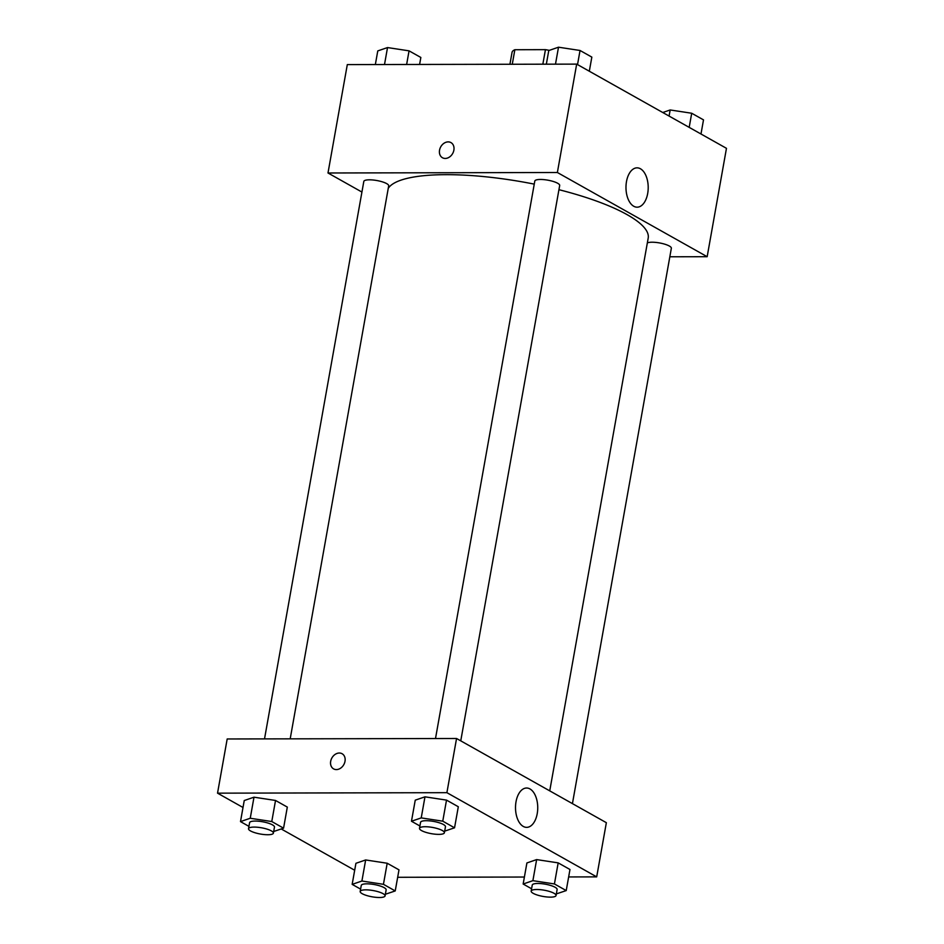 <?xml version="1.0" encoding="UTF-8"?>
<svg xmlns="http://www.w3.org/2000/svg" width="944" height="944" viewBox="0 0 944 944"><rect width="100%" height="100%" fill="white"/><g stroke="black" fill="none" stroke-linecap="round" stroke-linejoin="round"><path stroke-width="1.42" d="M512.262 64.263L514.858 49.725A33.937 8.52 -169.9 0 0 512.049 52.345L509.925 64.263M514.858 49.725L545.443 49.654A33.937 8.52 -169.9 0 1 549.314 50.362M542.847 64.192L545.443 49.654M361.918 192.057L327.993 172.988L347.309 64.605L576.678 64.121L726.467 148.326L707.162 256.709L669.827 256.78M640.433 168.764A19.671 11.116 -90.1 0 1 648.08 190.511A19.671 11.116 -90.1 0 1 637.141 207.184A19.671 11.116 -90.1 0 1 625.978 187.537A19.671 11.116 -90.1 0 1 637.047 167.843A19.671 11.116 -90.1 0 1 640.433 168.764M327.993 172.988L557.373 172.504L576.678 64.121M557.373 172.504L707.162 256.709M450.961 142.603A8.685 6.832 -60.7 0 0 439.538 150.19A8.685 6.832 119.3 0 1 450.961 142.591A8.685 6.832 119.3 0 1 452.66 153.518A8.685 6.832 119.3 0 1 442.453 157.742A8.685 6.832 119.3 0 1 439.538 150.19A8.685 6.832 -60.7 0 0 442.453 157.742M460.755 740.851L559.686 185.496A12.638 3.174 -169.9 0 0 547.791 180.162A12.638 3.174 -169.9 0 0 534.8 181.071L435.503 738.527M290.197 738.833L388.692 185.862A12.638 3.174 -169.9 0 0 382.426 181.873A12.638 3.174 -169.9 0 0 369.446 179.82A12.638 3.174 -169.9 0 0 363.818 181.425L264.521 738.892M572.43 803.615L671.349 248.272A12.638 3.174 -169.9 0 0 665.083 244.284A12.638 3.174 -169.9 0 0 652.103 242.219A12.638 3.174 -169.9 0 0 647.348 242.927M534.257 184.127A132.679 33.288 -169.9 0 0 446.087 174.664A132.679 33.288 -169.9 0 0 388.255 188.328M549.738 790.871L648.198 238.112A132.679 33.288 -169.9 0 0 558.931 189.697M243.009 807.486L217.533 793.161L227.185 738.975L456.554 738.491L606.355 822.684L596.691 876.882L568.654 876.941M281.241 828.974L354.684 870.25M424.977 796.83L415.242 800.17L424.977 796.83L446.512 800.111L424.977 796.83L421.225 817.905L442.76 821.186L454.548 827.805L444.671 831.133M458.312 806.742L446.512 800.111L458.312 806.742L454.548 827.805M536.64 859.595L526.905 862.946L536.64 859.595L558.175 862.875L536.64 859.595L532.888 880.669L554.423 883.95L566.223 890.581L556.346 893.909M569.975 869.507L558.175 862.875L569.975 869.507L566.223 890.581M365.658 859.96L355.923 863.3L365.658 859.96L387.193 863.241L365.658 859.96L361.906 881.023L383.441 884.316L395.229 890.935L385.353 894.263M398.993 869.861L387.193 863.241L398.993 869.861L395.229 890.935M217.533 793.161L446.901 792.677L596.691 876.882M524.392 877.035L397.66 877.295M253.995 797.184L244.248 800.536L253.995 797.184L275.53 800.465L253.995 797.184L250.243 818.259L271.778 821.54L283.566 828.171L273.689 831.499M287.318 807.096L275.53 800.465L287.318 807.096L283.566 828.171M516.026 801.727A19.671 11.116 -90.1 0 1 526.587 788.016A19.671 11.116 -90.1 0 1 537.738 807.663A19.671 11.116 -90.1 0 1 526.669 827.357A19.671 11.116 -90.1 0 1 516.026 801.727M446.901 792.677L456.554 738.491M336.371 769.584A8.685 6.832 119.3 0 1 333.586 768.876A8.685 6.832 119.3 0 1 331.887 757.961A8.685 6.832 119.3 0 1 342.106 753.737A8.685 6.832 119.3 0 1 344.548 763.012A8.685 6.832 119.3 0 1 336.371 769.584M342.106 753.737A8.685 6.832 -60.7 0 0 331.899 757.961A8.685 6.832 -60.7 0 0 333.586 768.876M419.927 825.988L411.478 821.245L421.225 817.905M444.388 832.761L445.462 826.743A12.638 3.174 -169.9 0 0 439.184 822.767A12.638 3.174 -169.9 0 0 426.204 820.702A12.638 3.174 -169.9 0 0 420.576 822.318L419.502 828.336A12.638 3.174 -169.9 0 0 431.384 833.67A12.638 3.174 -169.9 0 0 444.388 832.761A12.638 3.174 -169.9 0 0 438.11 828.785A12.638 3.174 -169.9 0 0 425.142 826.72A12.638 3.174 -169.9 0 0 419.502 828.336M411.478 821.245L415.242 800.17M442.76 821.186L446.512 800.111M531.59 888.764L523.153 884.021L532.888 880.669M556.051 895.537L557.125 889.508A12.638 3.174 -169.9 0 0 550.859 885.531A12.638 3.174 -169.9 0 0 537.879 883.466A12.638 3.174 -169.9 0 0 532.239 885.083L531.177 891.101A12.638 3.174 -169.9 0 0 543.06 896.434A12.638 3.174 -169.9 0 0 556.051 895.537A12.638 3.174 -169.9 0 0 549.786 891.549A12.638 3.174 -169.9 0 0 536.806 889.496A12.638 3.174 -169.9 0 0 531.177 891.101M523.153 884.021L526.905 862.946M554.423 883.95L558.175 862.875M248.933 826.354L240.496 821.61L250.243 818.259M273.394 833.127L274.468 827.109A12.638 3.174 -169.9 0 0 268.202 823.121A12.638 3.174 -169.9 0 0 255.222 821.068A12.638 3.174 -169.9 0 0 249.594 822.672L248.52 828.69A12.638 3.174 -169.9 0 0 260.402 834.036A12.638 3.174 -169.9 0 0 273.394 833.127A12.638 3.174 -169.9 0 0 267.128 829.151A12.638 3.174 -169.9 0 0 254.148 827.086A12.638 3.174 -169.9 0 0 248.52 828.69M240.496 821.61L244.248 800.536M271.778 821.54L275.53 800.465M360.608 889.118L352.159 884.375L361.906 881.023M385.069 895.891L386.143 889.873A12.638 3.174 -169.9 0 0 379.866 885.897A12.638 3.174 -169.9 0 0 366.886 883.832A12.638 3.174 -169.9 0 0 361.257 885.437L360.183 891.466A12.638 3.174 -169.9 0 0 372.066 896.8A12.638 3.174 -169.9 0 0 385.069 895.891A12.638 3.174 -169.9 0 0 378.792 891.915A12.638 3.174 -169.9 0 0 365.824 889.85A12.638 3.174 -169.9 0 0 360.183 891.466M352.159 884.375L355.923 863.3M383.441 884.316L387.193 863.241M546.34 64.192L548.771 50.551L558.506 47.2L580.041 50.48L591.841 57.112L589.316 71.237M555.485 64.168L558.506 47.2M577.527 64.605L580.041 50.48M662.759 112.513L670.169 109.964L691.704 113.245L703.504 119.876L700.991 134.001M669.084 116.065L670.169 109.964M689.191 127.369L691.704 113.245M375.346 64.546L377.777 50.905L387.524 47.566L409.059 50.846L420.847 57.466L419.608 64.452M384.503 64.534L387.524 47.566M406.628 64.487L409.059 50.846"/></g></svg>
